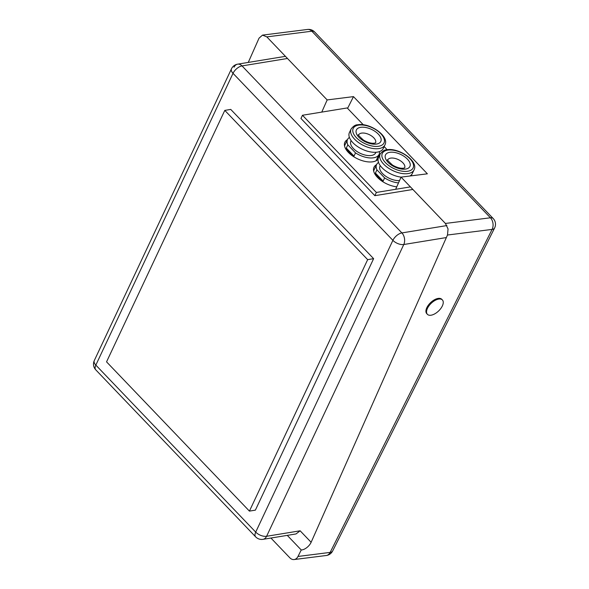 <?xml version="1.0" encoding="UTF-8"?>
<svg xmlns="http://www.w3.org/2000/svg" width="589" height="589" viewBox="0 0 589 589"><rect width="100%" height="100%" fill="white"/><g stroke="black" fill="none" stroke-linecap="round" stroke-linejoin="round"><path stroke-width="0.88" d="M263.011 539.333L296.024 533.943L300.147 530.799L266.596 536.284A8.305 4.27 -154.8 0 1 260.942 535.467A8.305 4.27 -154.8 0 1 255.707 532.11A8.305 4.27 136.3 0 0 255.309 536.388A8.305 4.27 136.3 0 0 255.67 536.881A8.305 8.305 0 0 0 263.011 539.333A8.305 5.699 -99.3 0 0 266.596 536.284L403.782 244.516A8.305 5.699 -99.3 0 0 404.481 238.449A8.305 5.699 -99.3 0 0 401.889 232.92A8.305 4.27 136.3 0 0 396.787 235.497A8.305 4.27 136.3 0 0 392.892 240.341A8.305 4.27 25.2 0 0 398.127 243.699A8.305 4.27 25.2 0 0 403.782 244.516L446.359 237.558M379.036 154.502A18.693 9.608 -154.8 0 1 379.176 156.173M378.072 159.155A18.693 9.608 -154.8 0 1 348.364 152.389A18.693 9.608 -154.8 0 1 344.867 142.243A18.693 9.608 -154.8 0 1 347.458 139.652M396.765 186.838A18.693 9.608 -154.8 0 1 377.468 177.392A18.693 9.608 -154.8 0 1 373.971 167.247A18.693 9.608 -154.8 0 1 376.562 164.655M367.661 259.646L249.427 511.112L106.55 361.86L224.792 110.393L367.661 259.646L373.625 258.667L255.383 510.14L249.427 511.112M373.625 258.667L230.748 109.414L224.792 110.393M410.415 186.89L376.371 192.448L302.474 115.253L347.186 107.949L363.31 124.787M384.146 146.558L387.187 149.724M411.313 174.94L412.086 175.743M412.874 189.467L374.854 195.673L376.371 192.448M374.854 195.673L300.957 118.477L302.474 115.253M321.771 112.094L327.167 99.931L353.481 96.618L427.378 173.814L401.072 177.127L445.409 223.452L448.06 228.974L447.485 235.026L311.132 542.285A8.305 4.27 -43.7 0 1 301.826 549.935A8.305 4.27 -43.7 0 1 301.244 549.971L287.27 535.372M427.4 314.32L426.782 313.679A10.381 5.338 -43.7 0 1 428.52 304.955A10.381 5.338 -43.7 0 1 438.349 298.395A10.381 5.338 -43.7 0 1 441.787 299.315L442.398 299.963A10.381 5.338 -43.7 0 1 440.771 308.533A10.381 5.338 -43.7 0 1 431.111 315.203A10.381 5.338 -43.7 0 1 427.4 314.32A10.381 5.338 -43.7 0 1 429.028 305.75A10.381 5.338 -43.7 0 1 438.687 299.079A10.381 5.338 -43.7 0 1 442.398 299.963M248.271 62.419L259.042 38.167L262.503 35.126L266.817 36.886L327.167 99.931M301.244 549.971L297.997 556.458A8.305 5.853 82.8 0 1 294.257 559.528A8.305 5.853 82.8 0 1 294.11 559.55A8.305 5.853 82.8 0 1 289.825 557.79L270.925 538.044M353.481 96.618L347.591 108.369M380.185 154.031A18.693 9.608 25.2 0 0 387.871 167.718A18.693 9.608 25.2 0 0 408.184 173.564A18.693 9.608 25.2 0 0 414.015 169.934C418.889 161.224 398.701 147.346 386.73 149.79C384.624 149.694 382.445 151.108 380.185 154.031L378.513 157.572A18.693 9.608 25.2 0 0 383.711 169.33A18.693 9.608 25.2 0 0 401.065 177.134L395.668 189.297M351.081 129.028L349.41 132.577A18.693 9.608 25.2 0 0 357.103 146.263A18.693 9.608 25.2 0 0 377.409 152.109A18.693 9.608 25.2 0 0 383.24 148.48L384.911 144.931C389.785 136.221 369.597 122.343 357.626 124.787C355.52 124.691 353.334 126.105 351.081 129.028A18.693 9.608 25.2 0 0 358.767 142.715A18.693 9.608 25.2 0 0 379.08 148.561A18.693 9.608 25.2 0 0 384.911 144.931M351.14 140.609L350.889 141.139A13.709 7.046 25.2 0 0 356.529 151.182A13.709 7.046 25.2 0 0 371.423 155.467A13.709 7.046 25.2 0 0 375.701 152.809L375.951 152.271M379.493 151.579A17.449 8.968 -154.8 0 1 379.08 154.399A17.449 8.968 -154.8 0 1 373.64 157.786A17.449 8.968 -154.8 0 1 355.52 152.897L354.004 156.114A17.449 8.968 -154.8 0 1 346.31 148.075L347.827 144.85A17.449 8.968 -154.8 0 1 347.51 139.549A17.449 8.968 -154.8 0 1 349.417 137.436M354.004 156.114L346.31 148.075M347.827 144.85L355.52 152.897M409.841 176.023A18.693 9.608 25.2 0 0 412.344 173.483L414.015 169.934M398.51 182.899A17.449 8.968 -154.8 0 1 384.624 177.9L383.115 181.117A17.449 8.968 -154.8 0 1 375.414 173.078L376.931 169.853A17.449 8.968 -154.8 0 1 376.614 164.552A17.449 8.968 -154.8 0 1 378.521 162.439M383.115 181.117L375.414 173.078M376.931 169.853L384.624 177.9M380.251 165.612L379.993 166.142A13.709 7.046 25.2 0 0 385.118 175.816A13.709 7.046 25.2 0 0 399.541 180.587M285.451 56.345L237.647 64.157A8.305 8.305 0 0 0 231.47 68.825A8.305 4.27 25.2 0 0 231.286 69.406A8.305 4.27 25.2 0 0 233.023 73.33L392.892 240.341L255.707 532.11L95.838 365.099A8.305 4.27 -154.8 0 1 94.1 361.175A8.305 4.27 -154.8 0 1 94.284 360.593A8.305 8.305 0 0 0 95.801 369.87A8.305 4.27 -43.7 0 1 95.44 369.377A8.305 4.27 -43.7 0 1 95.838 365.099L233.023 73.33A8.305 4.27 -43.7 0 1 236.918 68.486A8.305 4.27 -43.7 0 1 242.02 65.909A8.305 5.699 -99.3 0 0 237.647 64.157A8.305 5.699 -99.3 0 0 234.061 67.212M446.904 225.565L401.889 232.92L242.02 65.909L287.491 58.48M266.817 36.886L311.839 31.21L490.431 217.783L445.409 223.452M307.406 29.472A8.305 5.853 82.8 0 1 307.554 29.45A8.305 5.853 82.8 0 1 311.839 31.21A8.305 4.27 -43.7 0 1 314.592 31.946A8.305 8.305 0 0 0 307.554 29.45L262.642 35.104M447.485 235.026L492.109 229.408A8.305 4.057 26.6 0 0 494.613 227.98A8.305 8.305 0 0 0 493.184 218.512A8.305 4.27 136.3 0 0 490.431 217.783A8.305 5.853 82.8 0 1 492.964 223.319A8.305 5.853 82.8 0 1 492.109 229.408L330.157 552.401A8.305 5.853 82.8 0 1 326.416 555.479A8.305 5.853 82.8 0 1 326.269 555.501A8.305 5.853 82.8 0 1 326.115 555.515M294.11 559.55L326.269 555.501A8.305 8.305 0 0 0 332.652 550.98A8.305 4.057 -153.4 0 1 330.157 552.401L297.997 556.458M311.132 542.285L300.147 530.807M358.672 134.844A9.343 4.808 -154.8 0 1 361.543 133.121A9.343 4.808 -154.8 0 1 371.622 135.993A9.343 4.808 -154.8 0 1 375.583 142.796M360.593 127.327A13.503 6.943 25.2 0 0 358.915 137.274A13.503 6.943 25.2 0 0 376.607 144.055A13.503 6.943 25.2 0 0 378.293 134.108A13.503 6.943 25.2 0 0 360.593 127.327M378.698 146.241A17.029 8.754 -154.8 0 1 356.382 137.686A17.029 8.754 -154.8 0 1 358.502 125.14A17.029 8.754 -154.8 0 1 380.825 133.696A17.029 8.754 -154.8 0 1 378.698 146.241M387.776 159.847A9.343 4.808 -154.8 0 1 390.647 158.124A9.343 4.808 -154.8 0 1 400.726 160.996A9.343 4.808 -154.8 0 1 404.687 167.799M389.697 152.33A13.503 6.943 25.2 0 0 388.018 162.277A13.503 6.943 25.2 0 0 405.711 169.058A13.503 6.943 25.2 0 0 407.397 159.111A13.503 6.943 25.2 0 0 389.697 152.33M407.809 171.244A17.029 8.754 -154.8 0 1 385.486 162.689A17.029 8.754 -154.8 0 1 387.606 150.143A17.029 8.754 -154.8 0 1 409.929 158.699A17.029 8.754 -154.8 0 1 407.809 171.244M94.284 360.593L231.47 68.825M255.67 536.881L95.801 369.87M332.652 550.98L494.613 227.98M493.184 218.512L314.592 31.946M375.546 142.891L374.42 143.179C371.409 143.591 367.757 142.567 363.465 140.101C359.054 136.081 357.457 134.314 358.672 134.8L358.627 134.94M347.51 139.549L344.521 145.895M379.08 154.399L376.099 160.745M404.65 167.894L403.524 168.182C400.513 168.594 396.861 167.57 392.569 165.104C388.158 161.084 386.561 159.317 387.776 159.803L387.731 159.943M376.614 164.552L373.632 170.898"/></g></svg>
